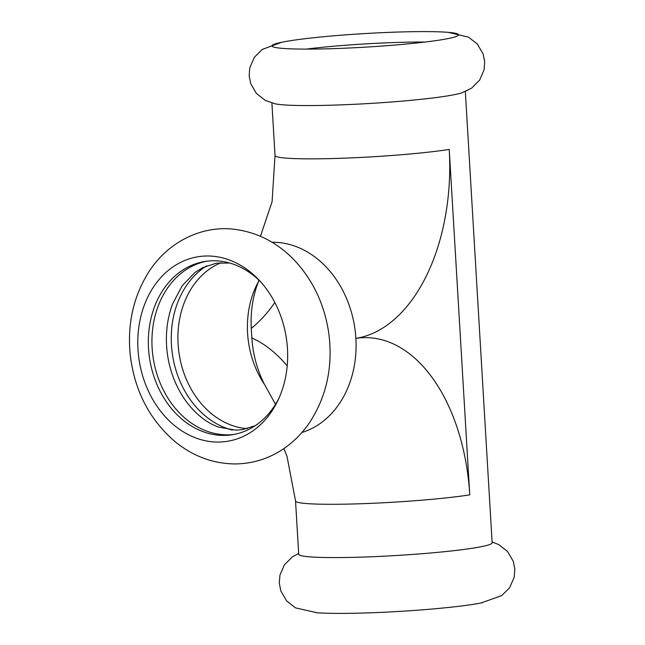 <?xml version="1.0" encoding="UTF-8"?>
<svg xmlns="http://www.w3.org/2000/svg" width="645" height="645" viewBox="0 0 645 645"><rect width="100%" height="100%" fill="white"/><g stroke="black" fill="none" stroke-linecap="round" stroke-linejoin="round"><path stroke-width="0.97" d="M448.315 32.355L468.48 37.128L477.365 44.045L483.186 54.091L484.701 61.92L484.056 69.878L479.598 80.174L471.632 88.123L462.086 92.759A96.887 7.039 176.6 0 1 446.066 96.129A96.887 7.039 176.6 0 1 310.697 105.554A96.887 7.039 176.6 0 1 275.27 103.861L265.24 100.386L256.396 93.428L250.752 83.737L249.164 75.916L249.744 67.959L254.332 57.292L262.33 49.375L281.792 42.248M309.423 49.101A93.444 6.789 176.6 0 1 272.053 46.174A93.444 6.789 176.6 0 1 283.066 41.989A93.444 6.789 176.6 0 1 290.5 40.7A93.444 6.789 176.6 0 1 447.017 32.25A93.444 6.789 176.6 0 1 458.45 35.104A93.444 6.789 176.6 0 1 439.971 40.006A93.444 6.789 176.6 0 1 309.423 49.101M137.99 349.372A93.444 74.433 -98.9 0 0 218.252 442.059A93.444 74.433 -98.9 0 0 278.043 400.19A93.444 74.433 -98.9 0 0 287.46 348.679A93.444 74.433 -98.9 0 0 259.266 280.333A93.444 74.433 -98.9 0 0 177.633 263.974A93.444 74.433 -98.9 0 0 137.99 349.372M306.23 49.109A87.696 6.369 176.6 0 1 424.862 42.062M234.038 434.424A87.696 69.853 81.1 0 1 227.451 434.843A87.696 69.853 81.1 0 1 152.688 354.25A87.696 69.853 81.1 0 1 206.892 261.201M260.814 282.026A87.696 69.853 -98.9 0 0 205.094 261.451A87.696 69.853 -98.9 0 0 148.527 348.421A87.696 69.853 -98.9 0 0 223.855 435.407A87.696 69.853 -98.9 0 0 232.24 434.738A87.696 69.853 -98.9 0 0 279.003 398.102M255.202 425.7L242.399 429.659L235.731 430.175L218.445 427.054C207.424 423.047 197.346 415.404 188.219 404.117A87.696 69.853 81.1 0 1 172.537 304.069L182.164 285.783L194.919 272.512L202.498 267.74L216.309 263.184L229.709 263.031M206.739 265.813A87.696 69.853 -98.9 0 0 172.57 355.314A87.696 69.853 -98.9 0 0 232.474 430.078M465.335 91.542L492.143 542.768A96.887 7.039 176.6 0 1 472.922 548.153A96.887 7.039 176.6 0 1 365.135 556.998A96.887 7.039 176.6 0 1 298.708 554.257L295.539 500.963L287.033 456.523L283.913 448.557M482.21 602.753A93.444 6.789 176.6 0 1 480.928 603.01A93.444 6.789 176.6 0 1 473.503 604.301A93.444 6.789 176.6 0 1 316.977 612.75A93.444 6.789 176.6 0 1 315.687 612.645M275.512 404.326L264.555 384.549C257.21 370.157 252.977 354.621 251.848 337.94L251.284 328.378C250.421 311.696 252.816 296.128 258.443 281.68L258.742 280.003M258.443 281.68A85.398 68.023 -98.9 0 0 247.583 333.175A85.398 68.023 -98.9 0 0 264.555 384.549M287.194 365.917A179.995 108.038 89.7 0 0 251.848 337.94M469.753 494.86A173.481 104.127 89.7 0 0 355.871 338.375A173.481 104.127 -90.3 0 0 449.234 149.422L469.753 494.86A96.887 7.039 176.6 0 1 361.966 503.705A96.887 7.039 176.6 0 1 295.539 500.963M272.101 242.278A96.887 77.174 -98.9 0 1 355.871 338.375A96.887 77.174 81.1 0 1 301.908 432.489M274.843 302.497A179.995 108.038 -90.3 0 1 251.284 328.378M221.251 262.668A85.398 68.023 -98.9 0 0 178.093 344.067A85.398 68.023 -98.9 0 0 247.261 428.635M449.234 149.422A96.887 7.039 176.6 0 1 341.447 158.267A96.887 7.039 176.6 0 1 275.02 155.526L272.085 201.7L260.467 236.288M235.191 463.94C213.011 463.723 192.928 456.265 174.94 441.559C149.237 419.363 134.313 390.273 130.169 354.29C127.275 323.54 133.571 295.95 149.076 271.521C168.571 241.319 202.627 225.065 234.901 229.362C258.153 232.466 278.301 243.092 295.346 261.225C313.639 281.301 324.806 305.456 328.845 333.691C332.989 366.457 326.725 395.853 310.052 421.862C302.174 433.634 292.467 443.188 280.93 450.516C266.861 459.296 251.614 463.771 235.191 463.94M298.659 553.458L292.362 556.877L284.405 564.827L279.946 575.122L279.293 583.08L280.809 590.909L286.638 600.955L295.515 607.872L316.977 612.75M480.928 603.01L501.641 595.641L509.655 587.724L514.25 577.057L514.831 569.1L513.251 561.279L507.615 551.58L498.779 544.63L492.095 541.969M271.9 103.031L275.02 155.526"/></g></svg>
